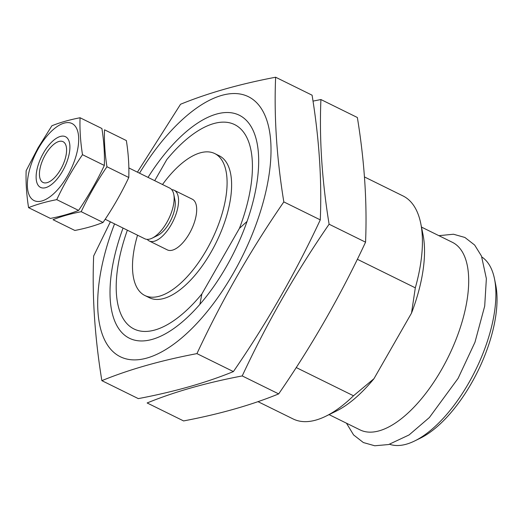 <?xml version="1.0" encoding="UTF-8"?>
<svg xmlns="http://www.w3.org/2000/svg" width="523" height="523" viewBox="0 0 523 523"><rect width="100%" height="100%" fill="white"/><g stroke="black" fill="none" stroke-linecap="round" stroke-linejoin="round"><path stroke-width="0.78" d="M154.71 180.677L166.778 159.613A113.916 51.182 116.2 0 1 204.761 127.069A113.916 51.182 116.2 0 1 239.449 228.322L247.052 221.445M357.353 259.277L415.314 287.833L411.516 313.114L373.952 378.711A113.916 51.182 116.2 0 1 335.969 411.248L325.777 416.243A124.311 55.856 116.2 0 1 293.122 418.956L257.976 401.644M364.479 176.951L403.011 195.942A124.311 55.856 116.2 0 1 420.76 223.484A124.311 55.856 116.2 0 1 415.314 287.833M420.76 223.484L423.009 234.618A113.916 51.182 116.2 0 1 411.516 313.114M171.714 189.659A28.255 12.696 116.2 0 1 174.179 190.267L192.287 199.191A28.255 12.696 116.2 0 1 189.365 233.578A28.255 12.696 116.2 0 1 167.314 249.876L149.199 240.953A28.255 12.696 116.2 0 1 147.218 239.371M162.509 184.514A79.11 35.544 116.2 0 1 214.77 153.572A79.11 35.544 116.2 0 1 206.578 249.85A79.11 35.544 116.2 0 1 144.838 295.495A79.11 35.544 116.2 0 1 137.536 235.2M214.77 153.572L219.294 155.808A79.11 35.544 116.2 0 1 211.102 252.079A79.11 35.544 116.2 0 1 149.362 297.724L144.838 295.495M199.884 304.327L201.885 293.919A113.916 51.182 116.2 0 1 117.721 303.706A113.916 51.182 116.2 0 1 127.364 230.192M201.885 293.919L239.449 228.322M296.208 367.545L353.496 395.774A124.311 55.856 116.2 0 1 325.777 416.243M373.952 378.711L353.496 395.774M421.486 227.093L452.415 242.332A104.535 46.972 116.2 0 1 441.589 369.552A104.535 46.972 116.2 0 1 360.001 429.867L329.078 414.628M481.886 257.035A104.535 46.972 116.2 0 1 494.503 278.883A104.535 46.972 116.2 0 1 468.758 382.941A104.535 46.972 116.2 0 1 414.628 440.974A104.535 46.972 116.2 0 1 389.622 444.275M494.503 278.883L495.726 284.93A98.886 44.429 116.2 0 1 471.373 383.359A98.886 44.429 116.2 0 1 420.172 438.261L414.628 440.974M43.455 153.017A28.255 12.696 116.2 0 1 69.533 142.975A28.255 12.696 116.2 0 1 47.946 186.783A28.255 12.696 116.2 0 1 36.303 179.977A28.255 12.696 116.2 0 1 43.455 153.017M38.48 148.316A42.945 19.299 116.2 0 1 78.627 136.902A42.945 19.299 116.2 0 1 41.938 200.956A42.945 19.299 116.2 0 1 38.48 148.316M28.575 207.657L50.417 218.418C61.034 216.352 70.428 213.678 78.587 210.403C88.367 196.073 96.945 181.089 104.332 165.451C104.75 153.742 103.94 141.432 101.907 128.514L80.065 117.753C79.646 129.462 80.457 141.772 82.497 154.69C72.717 169.021 64.133 184.004 56.752 199.642C46.129 201.708 36.741 204.382 28.575 207.657C26.542 194.733 25.732 182.422 26.15 170.714L38.101 147.787L51.895 125.762C60.053 122.487 69.448 119.813 80.065 117.753M104.332 165.451L82.497 154.69M78.587 210.403L56.752 199.642M128.782 177.5C129.201 165.791 128.397 153.481 126.357 140.563L104.522 129.802C104.097 141.511 104.907 153.821 106.947 166.739C97.167 181.069 88.59 196.053 81.202 211.691C70.579 213.757 61.191 216.43 53.032 219.706L74.867 230.466C85.484 228.401 94.879 225.727 103.038 222.452C112.818 208.121 121.401 193.137 128.782 177.5L106.947 166.739M103.038 222.452L81.202 211.691M148.029 177.382A124.311 55.856 116.2 0 1 257.022 142.805A124.311 55.856 116.2 0 1 162.038 335.563A124.311 55.856 116.2 0 1 123.049 228.067M139.523 173.191A144.936 65.12 116.2 0 1 270.051 134.653A144.936 65.12 116.2 0 1 163.509 350.861A144.936 65.12 116.2 0 1 114.55 223.877M101.854 380.652L138.314 398.618C174.394 391.773 206.088 382.758 233.395 371.585C266.586 323.443 295.554 272.869 320.279 219.869C321.939 180.474 319.207 138.915 312.087 95.193L275.628 77.227C273.974 116.622 276.7 158.181 283.826 201.904C250.628 250.046 221.667 300.614 196.936 353.62C160.855 360.465 129.161 369.48 101.854 380.652C94.735 336.93 92.002 295.371 93.663 255.976L110.379 221.824M137.425 172.159L180.546 104.26C207.853 93.087 239.547 84.072 275.628 77.227M320.279 219.869L283.826 201.904M233.395 371.585L196.936 353.62M365.557 242.182C367.218 202.787 364.485 161.228 357.366 117.505L320.913 99.54C319.252 138.935 321.985 180.494 329.104 224.217C295.907 272.359 266.946 322.926 242.221 375.932C206.134 382.777 174.44 391.792 147.14 402.965L183.593 420.93C219.68 414.085 251.373 405.07 278.674 393.897C311.871 345.755 340.833 295.181 365.557 242.182L329.104 224.217M313.002 101.116L320.913 99.54M278.674 393.897L242.221 375.932M60.701 169.328A22.711 10.205 116.2 0 1 39.735 177.395A22.711 10.205 116.2 0 1 57.085 142.184A22.711 10.205 116.2 0 1 66.447 147.656A22.711 10.205 116.2 0 1 60.701 169.328M128.854 167.935L169.733 188.077A28.255 12.696 116.2 0 1 173.767 194.34A28.255 12.696 116.2 0 1 166.811 222.465A28.255 12.696 116.2 0 1 152.18 238.148A28.255 12.696 116.2 0 1 144.76 238.763L105.188 219.261M173.767 194.34L174.97 200.27A22.711 10.205 116.2 0 1 169.374 222.876A22.711 10.205 116.2 0 1 157.619 235.487L152.18 238.148M174.179 190.267A28.255 12.696 116.2 0 1 171.25 224.648A28.255 12.696 116.2 0 1 149.199 240.953M346.474 423.199L353.587 434.933L363.354 442.543L374.749 445.773L388.622 444.543L409.078 434.946L429.39 417.517L458.096 378.371L474.969 342.258L484.703 306.079L486.37 278.628L481.461 256.015L474.655 245.045L464.882 237.455L453.48 234.232L438.882 235.664"/></g></svg>
